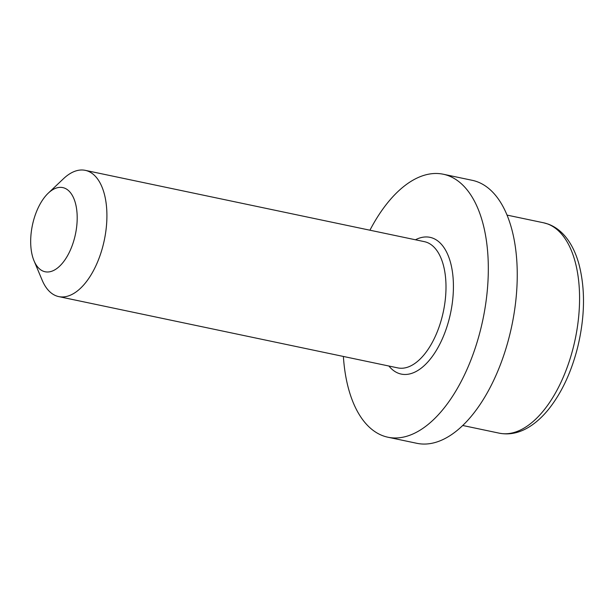<?xml version="1.0" encoding="UTF-8"?>
<svg xmlns="http://www.w3.org/2000/svg" width="614" height="614" viewBox="0 0 614 614"><rect width="100%" height="100%" fill="white"/><g stroke="black" fill="none" stroke-linecap="round" stroke-linejoin="round"><path stroke-width="0.92" d="M343.379 356.45A134.374 68.684 -78.1 0 0 387.964 437.229L416.898 443.316A134.374 68.684 -78.1 0 0 509.697 334.991A134.374 68.684 -78.1 0 0 472.204 180.309L443.27 174.23A134.374 68.684 -78.1 0 0 369.927 230.212M387.964 437.229A134.374 68.684 -78.1 0 0 480.77 328.904A134.374 68.684 -78.1 0 0 443.27 174.23M34.031 260.812L42.166 280.191A64.501 32.972 -78.1 0 0 58.752 296.6A64.501 32.972 -78.1 0 0 103.29 244.602A64.501 32.972 -78.1 0 0 85.292 170.354A64.501 32.972 -78.1 0 0 63.503 178.697L48.26 193.157A43.003 21.981 -78.1 0 0 33.087 222.26A43.003 21.981 -78.1 0 0 34.031 260.812A43.003 21.981 -78.1 0 0 54.915 269.776A43.003 21.981 -78.1 0 0 74.785 237.088A43.003 21.981 -78.1 0 0 72.038 194.953A43.003 21.981 -78.1 0 0 48.26 193.157M573.53 346.519A107.504 54.945 -78.1 0 0 543.528 222.775L548.095 224.064C555.033 226.604 561.058 231.11 566.185 237.564C571.78 244.687 576.039 253.582 578.979 264.258C585.395 289.048 584.973 316.663 577.705 347.094C571.373 372.199 561.603 393.006 548.402 409.53C543.306 415.785 537.91 420.92 532.223 424.926C521.355 432.555 510.372 435.303 499.289 433.177A107.504 54.945 -78.1 0 0 573.53 346.519M388.9 366.021A69.873 35.719 -78.1 0 0 449.494 317.783A69.873 35.719 -78.1 0 0 415.448 239.782M58.752 296.6L397.826 367.901A64.501 32.972 -78.1 0 0 442.372 315.903A64.501 32.972 -78.1 0 0 424.374 241.655L85.292 170.354M543.528 222.775L507.003 215.092M499.289 433.177L462.764 425.494"/></g></svg>

